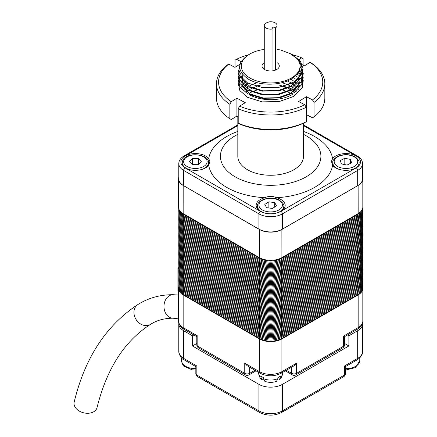 <?xml version="1.0" encoding="UTF-8"?>
<svg xmlns="http://www.w3.org/2000/svg" width="437" height="437" viewBox="0 0 437 437"><rect width="100%" height="100%" fill="white"/><g stroke="black" fill="none" stroke-linecap="round" stroke-linejoin="round"><path stroke-width="0.66" d="M193.875 334.982L192.444 335.807L192.444 345.967L258.928 384.352A16.59 9.581 0 0 0 282.395 384.352L348.873 345.967L348.873 335.807L347.442 334.982M192.444 335.807L183.644 330.727A16.59 9.581 180 0 1 178.788 323.954A16.59 9.581 180 0 1 178.82 323.331M362.497 323.331A16.59 9.581 180 0 1 362.535 323.954A16.59 9.581 180 0 1 357.674 330.727L348.873 335.807M192.444 345.967L196.808 343.449M344.509 343.449L348.873 345.967M183.644 330.727L183.644 358.389A3.458 1.994 120 0 0 184.359 359.968C181.579 359.072 179.722 356.292 178.788 351.616A16.59 9.581 0 0 0 183.644 358.389L196.847 366.009C195.525 366.769 195.525 366.769 196.847 366.009L196.847 375.039L258.928 410.884A16.59 9.581 0 0 0 282.395 410.884L344.476 375.039L344.476 366.009C345.793 366.769 345.793 366.769 344.476 366.009L357.674 358.389L357.674 330.727M249.882 53.997A29.383 16.961 0 0 0 249.882 77.983A29.383 16.961 0 0 0 291.435 77.983A29.383 16.961 0 0 0 297.062 58.547C302.568 65.878 300.82 72.58 291.829 78.66C280.691 85.827 259.791 85.985 248.609 79.294C236.821 71.149 236.788 62.977 248.511 54.789L249.882 53.997A29.383 16.961 0 0 1 264.265 49.43M291.932 54.281L300.323 61.06L303.021 68.145L301.027 75.295L294.625 81.544L291.599 83.292L293.768 82.025L300.121 75.426L302.082 67.937L299.208 60.514L291.932 54.281L280.876 50.086A29.383 16.961 0 0 0 277.053 49.43M237.821 131.439A62.218 35.921 0 0 0 226.661 136.552A62.218 35.921 0 0 0 208.706 158.626L209.897 161.264L208.706 165.273A62.218 35.921 0 0 0 264.904 197.721A14.519 8.379 0 0 0 260.392 199.485A14.519 8.379 0 0 0 256.142 205.412A14.519 8.379 0 0 0 260.392 211.339A14.519 8.379 0 0 0 280.925 211.339A14.519 8.379 0 0 0 285.181 205.412A14.519 8.379 0 0 0 276.413 197.721A62.218 35.921 0 0 0 314.656 187.353A62.218 35.921 0 0 0 332.612 165.273L331.426 161.264L332.612 158.626A62.218 35.921 0 0 0 303.497 131.439M264.904 197.721C268.739 195.902 272.573 195.902 276.413 197.721M208.706 158.626A14.519 8.379 0 0 0 185.113 156.025A14.519 8.379 0 0 0 180.858 161.952A14.519 8.379 0 0 0 185.113 167.879A14.519 8.379 0 0 0 205.641 167.879A14.519 8.379 0 0 0 208.706 165.273M332.612 165.273A14.519 8.379 0 0 0 356.21 167.879A14.519 8.379 0 0 0 360.459 161.952A14.519 8.379 0 0 0 356.21 156.025A14.519 8.379 0 0 0 335.676 156.025A14.519 8.379 0 0 0 332.612 158.626M237.821 134.35A50.244 29.011 0 0 0 235.133 135.792A50.244 29.011 0 0 0 235.133 176.816A50.244 29.011 0 0 0 306.19 176.816A50.244 29.011 0 0 0 303.497 134.35M264.265 62.633A8.642 4.987 0 0 0 262.02 65.987A8.642 4.987 0 0 0 267.351 70.597A8.642 4.987 0 0 0 276.768 69.516A8.642 4.987 0 0 0 279.303 65.987A8.642 4.987 0 0 0 277.053 62.633M237.821 116.515L237.821 156.304A32.841 18.96 0 0 0 258.092 173.822A32.841 18.96 0 0 0 293.882 169.709A32.841 18.96 0 0 0 303.497 156.304L303.497 123.207M282.395 229.125L282.395 213.879A2.076 1.196 60 0 0 280.925 211.339L356.21 167.879A2.076 1.196 60 0 1 357.674 170.419L282.395 213.879A16.59 9.581 180 0 1 258.928 213.879L183.644 170.419A16.59 9.581 180 0 1 178.788 163.646L178.788 178.886A16.59 9.581 0 0 0 183.644 185.659L258.928 229.125A16.59 9.581 0 0 0 282.395 229.125L357.674 185.659A16.59 9.581 0 0 0 362.535 178.886L362.535 163.646A16.59 9.581 180 0 1 357.674 170.419L357.674 185.659M280.876 50.086L289.944 53.538L297.062 58.547M291.599 83.292L279.139 87.263L262.184 87.558L247.495 82.964L239.017 74.782L239.017 65.293L240.656 62.677M303.038 68.855L302.306 76.874L293.822 85.652L279.139 90.847L262.184 91.142L247.495 86.548L239.864 79.867L238.056 71.832M238.089 71.663L239.695 67.637M303.251 73.432L302.306 80.457L293.822 89.235L279.139 94.43L262.184 94.731L247.495 90.131L239.864 83.451L238.056 75.421M238.089 75.246L238.531 73.624M238.564 73.536L240.246 70.39M303.251 77.016L302.306 84.041L293.822 92.819L279.139 98.014L262.184 98.314L247.495 93.715L239.864 87.039L238.056 79.004M238.089 78.829L238.531 77.207M238.564 77.12L239.339 75.41M298.515 72.307L299.585 73.421M303.251 80.599L302.306 87.629L293.822 96.402L279.139 101.597L262.184 101.897L247.495 97.298L239.864 90.623L238.056 82.588M238.089 82.418L238.531 80.79M238.564 80.708L239.339 78.999M239.372 78.939L240.508 77.202M240.541 77.158L242.775 74.76M293.549 82.183L279.123 87.225L262.195 87.526L247.539 82.937L239.072 74.776L239.072 65.299L240.569 62.873M299.585 62.742L301.765 65.823M303.032 69.079L302.246 76.863L293.784 85.625L279.123 90.814L262.195 91.109L247.539 86.521L239.973 79.938L238.089 72.007M238.116 71.832L239.7 67.73M300.23 67.101L302.033 69.925M302.688 71.488L302.246 80.452L293.784 89.214L279.123 94.397L262.195 94.692L247.539 90.109L239.973 83.522L238.089 75.59M238.116 75.421L238.564 73.711M238.591 73.624L240.268 70.45M299.635 69.964L301.475 72.482M302.005 73.454L302.246 84.035L293.784 92.797L279.123 97.981L262.195 98.281L247.539 93.693L239.973 87.105L238.089 79.173M238.116 79.004L238.564 77.294M238.591 77.207L239.372 75.47M239.405 75.41L241.339 72.689M298.487 72.345L300.541 74.672M301.006 75.328L302.246 87.619L293.784 96.38L279.123 101.564L262.195 101.865L247.539 97.276L239.973 90.694L238.089 82.757M238.116 82.588L238.564 80.878M238.591 80.79L239.372 79.053M239.405 78.999L240.541 77.245M240.574 77.202L242.606 74.978M256.71 85.87L262.02 84.833M279.303 85.139L288.032 87.52M289.136 87.963L291.676 89.132M292.85 89.754L294.412 90.678M295.696 91.541L296.095 91.83M299.236 70.947L299.432 71.848M298.411 78.513L290.845 86.056L278.145 90.514L263.172 90.814L250.204 86.788L242.71 79.583M242.655 79.468L241.923 73.574M298.449 72.411L299.432 75.432M298.384 82.156L290.807 89.661L278.145 94.097L263.172 94.397L250.204 90.372L243.862 85.078L241.737 78.638M297.28 74.039L298.154 75.426M299.137 77.759L299.432 79.015M298.384 85.739L290.807 93.245L278.145 97.686L263.172 97.981L250.204 93.96L242.71 86.75M242.655 86.635L241.737 82.222M241.912 80.807L242.36 79.255M295.702 75.727L296.985 77.218M298.061 78.851L298.957 80.807M299.148 81.386L299.432 82.598M298.384 89.323L298.149 89.771M241.934 88.099L241.737 85.805M241.912 84.396L242.377 82.795M243.387 80.801L243.655 80.397M293.637 77.447L295.407 79.004M296.499 80.195L296.985 80.801M298.072 82.446L298.957 84.39M299.148 84.969L299.432 86.187M241.912 87.979L242.36 86.428M243.387 84.385L243.655 83.98M244.753 82.593L245.539 81.774M290.927 79.19L293.336 80.801M294.418 81.675L295.407 82.593M296.499 83.773L296.985 84.385M298.072 86.034L298.957 87.974M243.387 87.968L243.655 87.564M244.753 86.176L245.539 85.357M246.632 84.385L248.09 83.287M287.306 80.943L290.627 82.598M291.692 83.243L293.336 84.385M294.434 85.275L295.407 86.176M296.499 87.356L296.985 87.968M244.753 89.76L245.539 88.946M246.632 87.968L248.09 86.87M249.156 86.176L251.57 84.871M254.225 83.746L257.366 82.73M281.991 82.697L286.994 84.396M288.049 84.854L290.627 86.182M291.697 86.826L293.336 87.968M294.401 88.831L295.407 89.76M296.499 90.945L296.745 91.246M246.632 91.552L248.09 90.454M249.156 89.765L251.57 88.454M252.619 87.979L256.694 86.504M282.783 86.499L286.994 87.979M288.049 88.438L290.627 89.765M291.654 90.388L293.336 91.552M294.401 92.415L294.86 92.824M249.156 93.349L251.57 92.043M252.619 91.562L256.694 90.088M282.783 90.088L286.994 91.562M287.999 91.999L290.605 93.338M341.412 163.93L347.071 165.06L351.599 162.804L350.474 159.407L344.815 158.27L340.286 160.532L341.412 163.93M344.815 164.612L344.815 158.27M350.474 163.367L350.474 159.407M201.364 161.701L198.42 158.691L192.433 158.658L189.39 161.635L192.335 164.645L198.322 164.678L201.364 161.701M198.42 164.58L198.42 158.691M192.433 164.645L192.433 158.658M274.709 202.588L268.87 201.834L264.817 204.379L266.608 207.679L272.453 208.433L276.501 205.887L274.709 202.588L274.709 207.012M268.87 207.968L268.87 201.834M263.413 378.655A12.099 6.987 0 0 0 277.905 378.655L276.539 381.283C272.617 382.752 268.7 382.752 264.784 381.283L263.413 378.655L263.413 377.53A12.099 6.987 180 0 1 262.107 376.874A12.099 6.987 180 0 1 260.971 376.115L260.971 377.246L261.878 379.6L263.62 379.977M277.905 378.655L277.905 377.53A12.099 6.987 180 0 0 280.352 376.115L280.352 377.246A12.099 6.987 0 0 0 282.761 373.061L282.761 372.329M362.612 286.901A15.901 9.182 180 0 1 362.819 288.393A15.901 9.182 180 0 1 358.165 294.882L281.903 338.91A15.901 9.182 180 0 1 259.414 338.91L183.158 294.882A15.901 9.182 180 0 1 178.498 288.393A15.901 9.182 180 0 1 178.711 286.901M362.535 177.209A15.901 9.182 180 0 1 362.819 178.941A15.901 9.182 180 0 1 358.165 185.43L281.903 229.463A15.901 9.182 180 0 1 259.414 229.463L183.158 185.43A15.901 9.182 180 0 1 178.498 178.941A15.901 9.182 180 0 1 178.788 177.209M362.819 178.941L362.819 207.111A15.901 9.182 180 0 1 358.165 213.6L281.903 257.628A15.901 9.182 180 0 1 259.414 257.628L183.158 213.6A15.901 9.182 180 0 1 178.498 207.111L178.498 178.941M359.039 184.764A15.83 9.139 0 0 0 362.535 177.373M178.788 177.373A15.83 9.139 0 0 0 182.278 184.764M260.474 229.911A15.83 9.139 0 0 0 280.844 229.911M183.158 294.882L183.158 327.624L197.819 336.091C196.503 336.851 196.503 336.851 197.819 336.091L197.819 346.251L244.753 373.345L244.753 363.185L247.195 365.764L260.13 373.236C267.149 376.645 274.168 376.645 281.188 373.236A3.458 1.994 60 0 0 281.903 371.652L296.57 363.185L294.123 365.764L281.188 373.236M296.57 363.185L296.57 373.345L343.498 346.251L343.498 336.091C344.815 336.851 344.815 336.851 343.498 336.091L358.165 327.624L358.165 294.882M178.711 268.465L177.903 268.001L177.903 291.146L178.498 291.49M177.903 268.001L178.706 267.537M282.761 373.061C282.067 376.76 280.964 378.939 279.44 379.6L280.352 377.246M93.687 411.78A11.755 8.194 -166.6 0 1 80.233 411.572A11.755 8.194 -166.6 0 1 74.181 402.122C84.805 358.012 106.044 325.483 137.89 304.534A11.755 9.592 -122.6 0 0 136.016 319.42A11.755 9.592 -122.6 0 0 150.241 324.527A11.755 9.592 -122.6 0 0 150.547 324.341C124.556 340.947 106.721 368.697 97.041 407.59A11.755 8.194 -166.6 0 1 93.687 411.78M242.814 74.705A30.59 17.66 0 0 0 242.393 75.268M240.203 80.37A30.59 17.66 0 0 0 240.066 82.019M249.063 94.529A30.59 17.66 0 0 0 293.09 94.031M248.227 87.848A30.59 17.66 0 0 0 247.271 88.476M246.113 89.317A30.59 17.66 0 0 0 245.108 90.148M240.11 64.119L234.898 67.364L228.813 64.108A52.09 30.077 0 0 0 231.271 101.701L229.851 104.279L229.851 118.727L231.271 119.541L236.909 116.029L238.214 116.728M229.851 104.279A54.166 31.273 180 0 1 216.495 83.713A54.166 31.273 180 0 1 227.284 64.982L228.813 64.108M216.495 83.713L216.495 98.167A54.166 31.273 0 0 0 229.851 118.727M248.473 54.811A52.09 30.077 0 0 0 236.57 59.279L235.04 60.153L235.04 67.271M299.028 59.514L301.688 57.859L303.103 58.673L303.103 65.151M231.271 101.701L236.909 98.188L245.272 102.668L239.634 106.18A52.09 30.077 0 0 0 304.747 104.76L298.668 101.504L306.424 96.675L312.504 99.931A52.09 30.077 0 0 0 310.052 62.338L311.466 63.152A54.166 31.273 180 0 1 324.828 83.713A54.166 31.273 180 0 1 314.034 102.444L314.034 116.898A54.166 31.273 0 0 0 324.828 98.167L324.828 83.713M304.747 104.76L306.277 107.273L306.277 121.726L304.747 122.6A52.09 30.077 180 0 1 239.634 124.015L238.214 123.207A54.166 31.273 0 0 0 306.277 121.726M306.277 107.273A54.166 31.273 180 0 1 238.214 108.758L238.214 123.207M306.277 114.603L312.504 117.772L314.034 116.898M310.052 62.338L304.409 65.85L302.328 64.736M301.688 57.859A52.09 30.077 0 0 0 292.85 54.811M236.57 59.279L241.142 61.726M314.034 102.444L312.504 99.931M306.424 96.675L306.424 114.516M236.909 98.188L236.909 116.029M238.214 108.758L239.634 106.18M275.583 27.81C273.709 26.597 272.53 27.012 272.043 29.061A6.397 3.693 180 0 1 265.204 27.378A6.397 3.693 180 0 1 264.265 25.455A6.397 3.693 180 0 1 265.74 23.101L269.23 21.85A10.368 10.368 0 0 1 273.415 22.123A6.397 3.693 180 0 1 276.118 23.532A6.397 3.693 180 0 1 277.053 25.455A6.397 3.693 180 0 1 275.583 27.81L275.583 70.089M272.043 29.061L272.043 70.914M343.761 376.623A3.458 3.458 0 0 0 345.487 373.63A3.458 1.994 180 0 1 344.476 375.039A3.458 1.994 -120 0 1 343.761 376.623L281.674 412.468C274.332 416.029 266.985 416.029 259.644 412.468A3.458 1.994 -60 0 1 258.928 410.884L258.928 384.352M281.674 412.468A3.458 1.994 -120 0 0 282.395 410.884L282.395 384.352M362.535 351.616C362.754 354.533 360.896 357.319 356.958 359.968A3.458 1.994 -120 0 0 357.674 358.389A16.59 9.581 0 0 0 362.535 351.616L362.535 323.954M196.847 375.039A3.458 1.994 180 0 1 195.831 373.63A3.458 3.458 0 0 0 197.562 376.623A3.458 1.994 -60 0 1 196.847 375.039M362.535 163.646C362.464 160.565 360.705 157.992 357.248 155.922A2.076 1.196 -60 0 0 356.21 156.025L303.497 125.594M183.644 185.659L183.644 170.419A2.076 1.196 -60 0 1 185.113 167.879L260.392 211.339A2.076 1.196 -60 0 0 258.928 213.879L258.928 229.125M237.821 125.594L185.113 156.025A2.076 1.196 60 0 0 184.075 155.922C180.618 157.992 178.853 160.565 178.788 163.646M341.341 169.9A13.137 7.582 180 0 1 335.971 167.732A13.137 7.582 180 0 1 332.808 162.799C332.344 161.018 333.797 158.975 337.173 156.67C343.591 153.797 349.747 153.988 355.636 157.233C358.362 159.642 359.509 161.493 359.077 162.799A13.137 7.582 180 0 1 350.545 169.9M337.02 166.087A11.755 6.784 0 0 0 353.593 166.819A11.755 6.784 0 0 0 354.866 157.249A11.755 6.784 0 0 0 338.293 156.517A11.755 6.784 0 0 0 337.02 166.087M190.772 169.9A13.137 7.582 180 0 1 182.24 162.799L182.245 162.668C183.294 150.776 209.929 153.567 208.515 162.799A13.137 7.582 180 0 1 208.509 162.903A13.137 7.582 180 0 1 199.982 169.9M207.127 161.761A11.755 6.784 -0 0 0 195.541 154.884A11.755 6.784 -0 0 0 183.627 161.575A11.755 6.784 -0 0 0 195.213 168.453A11.755 6.784 -0 0 0 207.127 161.761M182.24 165.519L182.24 162.799A13.137 7.582 180 0 1 182.245 162.69M266.057 213.365A13.137 7.582 180 0 1 261.736 211.825A13.137 7.582 180 0 1 257.524 206.259C256.612 199.775 271.284 195.334 279.298 200.064C283.018 202.97 284.52 205.035 283.793 206.259A13.137 7.582 180 0 1 275.261 213.365M278.648 200.151A11.755 6.784 -0 0 0 262.036 200.523A11.755 6.784 -0 0 0 262.675 210.11A11.755 6.784 -0 0 0 279.281 209.744A11.755 6.784 -0 0 0 278.648 200.151M345.487 368.626A13.826 7.981 -0 0 0 359.771 360.645L359.771 357.843M195.831 370.084L192.182 369.849L184.288 366.403C183.327 366.206 182.415 364.283 181.552 360.645A13.826 7.981 -0 0 0 183.698 364.917A13.826 7.981 -0 0 0 195.831 368.626M178.498 321.135A15.901 9.182 0 0 0 183.158 327.624A3.458 1.994 120 0 0 183.873 329.208C181.36 328.564 179.569 325.871 178.498 321.135L178.498 288.393M281.903 338.91L281.903 371.652A15.901 9.182 0 0 1 259.414 371.652L259.414 338.91M244.753 363.185L259.414 371.652A3.458 1.994 120 0 0 260.13 373.236M362.819 321.135C363.715 322.872 361.923 325.56 357.45 329.208A3.458 1.994 -120 0 0 358.165 327.624A15.901 9.182 0 0 0 362.819 321.135L362.819 288.393M261.878 379.6C260.359 378.939 259.25 376.76 258.562 373.061A12.099 6.987 0 0 0 260.971 377.246M183.185 185.381L183.158 213.6M281.876 229.409L281.903 257.628M259.414 257.628L259.447 229.409M358.165 213.6L358.132 185.381M286.339 370.259L291.681 373.345L291.681 367.178M249.642 367.178L249.642 373.345L254.984 370.259M183.873 329.208L196.808 336.676L196.808 344.842A3.458 1.994 180 0 0 197.819 346.251A3.458 1.994 120 0 0 198.54 347.836L245.468 374.93A3.458 1.994 120 0 1 244.753 373.345A3.458 1.994 0 0 0 249.642 373.345A3.458 1.994 60 0 1 248.926 374.93L255.995 370.844M292.397 374.93A3.458 1.994 -60 0 1 291.681 373.345A3.458 1.994 180 0 0 296.57 373.345A3.458 1.994 60 0 1 295.854 374.93A3.458 3.458 0 0 1 292.397 374.93L285.323 370.844M342.783 347.836A3.458 3.458 0 0 0 344.509 344.842A3.458 1.994 0 0 1 343.498 346.251A3.458 1.994 60 0 1 342.783 347.836L295.854 374.93M357.526 293.391A0.694 0.399 -120 0 0 357.876 293.424A0.694 0.399 -120 0 0 357.701 292.397M357.526 292.26A0.694 0.399 -120 0 0 357.876 292.293A0.694 0.399 -120 0 0 357.701 291.266M357.526 291.129A0.694 0.399 -120 0 0 357.876 291.162A0.694 0.399 -120 0 0 357.701 290.135M357.526 290.004A0.694 0.399 -120 0 0 357.876 290.037A0.694 0.399 -120 0 0 357.701 289.01M357.526 288.873A0.694 0.399 -120 0 0 357.876 288.906A0.694 0.399 -120 0 0 357.701 287.879M357.526 287.743A0.694 0.399 -120 0 0 357.876 287.775A0.694 0.399 -120 0 0 357.701 286.748M357.526 286.612A0.694 0.399 -120 0 0 357.876 286.65A0.694 0.399 -120 0 0 357.701 285.618M357.526 285.487A0.694 0.399 -120 0 0 357.876 285.519A0.694 0.399 -120 0 0 357.701 284.492M357.526 284.356A0.694 0.399 -120 0 0 357.876 284.389A0.694 0.399 -120 0 0 357.701 283.362M357.526 283.225A0.694 0.399 -120 0 0 357.876 283.263A0.694 0.399 -120 0 0 357.701 282.231M357.526 282.1A0.694 0.399 -120 0 0 357.876 282.133A0.694 0.399 -120 0 0 357.701 281.106M357.526 280.969A0.694 0.399 -120 0 0 357.876 281.002A0.694 0.399 -120 0 0 357.701 279.975M357.526 279.838A0.694 0.399 -120 0 0 357.876 279.877A0.694 0.399 -120 0 0 357.701 278.844M357.526 278.713A0.694 0.399 -120 0 0 357.876 278.746A0.694 0.399 -120 0 0 357.701 277.719M357.526 277.582A0.694 0.399 -120 0 0 357.876 277.615A0.694 0.399 -120 0 0 357.701 276.588M357.526 276.452A0.694 0.399 -120 0 0 357.876 276.49A0.694 0.399 -120 0 0 357.701 275.457M357.526 275.326A0.694 0.399 -120 0 0 357.876 275.359A0.694 0.399 -120 0 0 357.701 274.332M357.526 274.196A0.694 0.399 -120 0 0 357.876 274.228A0.694 0.399 -120 0 0 357.701 273.201M357.526 273.065A0.694 0.399 -120 0 0 357.876 273.103A0.694 0.399 -120 0 0 357.701 272.071M357.526 271.94A0.694 0.399 -120 0 0 357.876 271.972A0.694 0.399 -120 0 0 357.701 270.945M357.526 270.809A0.694 0.399 -120 0 0 357.876 270.842A0.694 0.399 -120 0 0 357.701 269.815M357.526 269.678A0.694 0.399 -120 0 0 357.876 269.716A0.694 0.399 -120 0 0 357.701 268.684M357.526 268.553A0.694 0.399 -120 0 0 357.876 268.586A0.694 0.399 -120 0 0 357.701 267.559M357.526 267.422A0.694 0.399 -120 0 0 357.876 267.455A0.694 0.399 -120 0 0 357.701 266.428M357.526 266.291A0.694 0.399 -120 0 0 357.876 266.33A0.694 0.399 -120 0 0 357.701 265.297M357.526 265.166A0.694 0.399 -120 0 0 357.876 265.199A0.694 0.399 -120 0 0 357.701 264.172M357.526 264.035A0.694 0.399 -120 0 0 357.876 264.068A0.694 0.399 -120 0 0 357.701 263.041M357.526 262.905A0.694 0.399 -120 0 0 357.876 262.943A0.694 0.399 -120 0 0 357.701 261.91M357.526 261.779A0.694 0.399 -120 0 0 357.876 261.812A0.694 0.399 -120 0 0 357.701 260.785M357.526 260.649A0.694 0.399 -120 0 0 357.876 260.681A0.694 0.399 -120 0 0 357.701 259.654M357.526 259.518A0.694 0.399 -120 0 0 357.876 259.556A0.694 0.399 -120 0 0 357.701 258.524M357.526 258.393A0.694 0.399 -120 0 0 357.876 258.425A0.694 0.399 -120 0 0 357.701 257.398M357.526 257.262A0.694 0.399 -120 0 0 357.876 257.295A0.694 0.399 -120 0 0 357.701 256.268M357.526 256.131A0.694 0.399 -120 0 0 357.876 256.169A0.694 0.399 -120 0 0 357.701 255.137M357.526 255.006A0.694 0.399 -120 0 0 357.876 255.039A0.694 0.399 -120 0 0 357.701 254.012M357.526 253.875A0.694 0.399 -120 0 0 357.876 253.908A0.694 0.399 -120 0 0 357.701 252.881M357.526 252.744A0.694 0.399 -120 0 0 357.876 252.783A0.694 0.399 -120 0 0 357.701 251.75M357.526 251.619A0.694 0.399 -120 0 0 357.876 251.652A0.694 0.399 -120 0 0 357.701 250.625M357.526 250.488A0.694 0.399 -120 0 0 357.876 250.521A0.694 0.399 -120 0 0 357.701 249.494M357.526 249.358A0.694 0.399 -120 0 0 357.876 249.396A0.694 0.399 -120 0 0 357.701 248.363M357.526 248.232A0.694 0.399 -120 0 0 357.876 248.265A0.694 0.399 -120 0 0 357.701 247.238M357.526 247.102A0.694 0.399 -120 0 0 357.876 247.134A0.694 0.399 -120 0 0 357.701 246.107M357.526 245.971A0.694 0.399 -120 0 0 357.876 246.009A0.694 0.399 -120 0 0 357.701 244.977M357.526 244.846A0.694 0.399 -120 0 0 357.876 244.878A0.694 0.399 -120 0 0 357.701 243.851M357.526 243.715A0.694 0.399 -120 0 0 357.876 243.748A0.694 0.399 -120 0 0 357.701 242.721M357.526 242.584A0.694 0.399 -120 0 0 357.876 242.622A0.694 0.399 -120 0 0 357.701 241.59M357.526 241.459A0.694 0.399 -120 0 0 357.876 241.492A0.694 0.399 -120 0 0 357.701 240.465M357.526 240.328A0.694 0.399 -120 0 0 357.876 240.361A0.694 0.399 -120 0 0 357.701 239.334M357.526 239.197A0.694 0.399 -120 0 0 357.876 239.23A0.694 0.399 -120 0 0 357.701 238.203M357.526 238.072A0.694 0.399 -120 0 0 357.876 238.105A0.694 0.399 -120 0 0 357.701 237.078M357.526 236.941A0.694 0.399 -120 0 0 357.876 236.974A0.694 0.399 -120 0 0 357.701 235.947M357.526 235.811A0.694 0.399 -120 0 0 357.876 235.843A0.694 0.399 -120 0 0 357.701 234.816M357.526 234.685A0.694 0.399 -120 0 0 357.876 234.718A0.694 0.399 -120 0 0 357.701 233.691M357.526 233.555A0.694 0.399 -120 0 0 357.876 233.587A0.694 0.399 -120 0 0 357.701 232.56M357.526 232.424A0.694 0.399 -120 0 0 357.876 232.457A0.694 0.399 -120 0 0 357.701 231.43M357.526 231.299A0.694 0.399 -120 0 0 357.876 231.331A0.694 0.399 -120 0 0 357.701 230.304M357.526 230.168A0.694 0.399 -120 0 0 357.876 230.201A0.694 0.399 -120 0 0 357.701 229.174M357.526 229.037A0.694 0.399 -120 0 0 357.876 229.07A0.694 0.399 -120 0 0 357.701 228.043M357.526 227.906A0.694 0.399 -120 0 0 357.876 227.945A0.694 0.399 -120 0 0 357.701 226.912M357.526 226.781A0.694 0.399 -120 0 0 357.876 226.814A0.694 0.399 -120 0 0 357.701 225.787M357.526 225.65A0.694 0.399 -120 0 0 357.876 225.683A0.694 0.399 -120 0 0 357.701 224.656M357.526 224.52A0.694 0.399 -120 0 0 357.876 224.558A0.694 0.399 -120 0 0 357.701 223.525M357.526 223.394A0.694 0.399 -120 0 0 357.876 223.427A0.694 0.399 -120 0 0 357.701 222.4M357.526 222.264A0.694 0.399 -120 0 0 357.876 222.296A0.694 0.399 -120 0 0 357.701 221.269M357.526 221.133A0.694 0.399 -120 0 0 357.876 221.171A0.694 0.399 -120 0 0 357.701 220.139M357.526 220.008A0.694 0.399 -120 0 0 357.876 220.04A0.694 0.399 -120 0 0 357.701 219.013M357.526 218.877A0.694 0.399 -120 0 0 357.876 218.91A0.694 0.399 -120 0 0 357.701 217.883M357.526 217.746A0.694 0.399 -120 0 0 357.876 217.784A0.694 0.399 -120 0 0 357.701 216.752M357.526 216.621A0.694 0.399 -120 0 0 357.876 216.654A0.694 0.399 -120 0 0 357.701 215.627M357.526 215.49A0.694 0.399 -120 0 0 357.876 215.523A0.694 0.399 -120 0 0 357.701 214.496M357.526 214.359A0.694 0.399 -120 0 0 357.876 214.398A0.694 0.399 -120 0 0 357.941 213.731M357.526 294.516A0.694 0.399 -120 0 0 357.876 294.549A0.694 0.399 -120 0 0 357.701 293.522M281.27 337.419A0.694 0.399 -120 0 0 281.614 337.451A0.694 0.399 -120 0 0 281.439 336.419M281.27 336.288A0.694 0.399 -120 0 0 281.614 336.321A0.694 0.399 -120 0 0 281.439 335.294M281.27 335.157A0.694 0.399 -120 0 0 281.614 335.195A0.694 0.399 -120 0 0 281.439 334.163M281.27 334.032A0.694 0.399 -120 0 0 281.614 334.065A0.694 0.399 -120 0 0 281.439 333.032M281.27 332.901A0.694 0.399 -120 0 0 281.614 332.934A0.694 0.399 -120 0 0 281.439 331.907M281.27 331.77A0.694 0.399 -120 0 0 281.614 331.809A0.694 0.399 -120 0 0 281.439 330.776M281.27 330.645A0.694 0.399 -120 0 0 281.614 330.678A0.694 0.399 -120 0 0 281.439 329.645M281.27 329.514A0.694 0.399 -120 0 0 281.614 329.547A0.694 0.399 -120 0 0 281.439 328.52M281.27 328.384A0.694 0.399 -120 0 0 281.614 328.422A0.694 0.399 -120 0 0 281.439 327.389M281.27 327.258A0.694 0.399 -120 0 0 281.614 327.291A0.694 0.399 -120 0 0 281.439 326.259M281.27 326.128A0.694 0.399 -120 0 0 281.614 326.16A0.694 0.399 -120 0 0 281.439 325.133M281.27 324.997A0.694 0.399 -120 0 0 281.614 325.035A0.694 0.399 -120 0 0 281.439 324.003M281.27 323.872A0.694 0.399 -120 0 0 281.614 323.904A0.694 0.399 -120 0 0 281.439 322.872M281.27 322.741A0.694 0.399 -120 0 0 281.614 322.774A0.694 0.399 -120 0 0 281.439 321.747M281.27 321.61A0.694 0.399 -120 0 0 281.614 321.648A0.694 0.399 -120 0 0 281.439 320.616M281.27 320.485A0.694 0.399 -120 0 0 281.614 320.518A0.694 0.399 -120 0 0 281.439 319.485M281.27 319.354A0.694 0.399 -120 0 0 281.614 319.387A0.694 0.399 -120 0 0 281.439 318.36M281.27 318.223A0.694 0.399 -120 0 0 281.614 318.256A0.694 0.399 -120 0 0 281.439 317.229M281.27 317.098A0.694 0.399 -120 0 0 281.614 317.131A0.694 0.399 -120 0 0 281.439 316.098M281.27 315.967A0.694 0.399 -120 0 0 281.614 316A0.694 0.399 -120 0 0 281.439 314.973M281.27 314.837A0.694 0.399 -120 0 0 281.614 314.869A0.694 0.399 -120 0 0 281.439 313.842M281.27 313.711A0.694 0.399 -120 0 0 281.614 313.744A0.694 0.399 -120 0 0 281.439 312.712M281.27 312.581A0.694 0.399 -120 0 0 281.614 312.613A0.694 0.399 -120 0 0 281.439 311.586M281.27 311.45A0.694 0.399 -120 0 0 281.614 311.483A0.694 0.399 -120 0 0 281.439 310.456M281.27 310.325A0.694 0.399 -120 0 0 281.614 310.357A0.694 0.399 -120 0 0 281.439 309.325M281.27 309.194A0.694 0.399 -120 0 0 281.614 309.227A0.694 0.399 -120 0 0 281.439 308.2M281.27 308.063A0.694 0.399 -120 0 0 281.614 308.096A0.694 0.399 -120 0 0 281.439 307.069M281.27 306.932A0.694 0.399 -120 0 0 281.614 306.971A0.694 0.399 -120 0 0 281.439 305.938M281.27 305.807A0.694 0.399 -120 0 0 281.614 305.84A0.694 0.399 -120 0 0 281.439 304.813M281.27 304.676A0.694 0.399 -120 0 0 281.614 304.709A0.694 0.399 -120 0 0 281.439 303.682M281.27 303.546A0.694 0.399 -120 0 0 281.614 303.584A0.694 0.399 -120 0 0 281.439 302.551M281.27 302.42A0.694 0.399 -120 0 0 281.614 302.453A0.694 0.399 -120 0 0 281.439 301.426M281.27 301.29A0.694 0.399 -120 0 0 281.614 301.322A0.694 0.399 -120 0 0 281.439 300.295M281.27 300.159A0.694 0.399 -120 0 0 281.614 300.197A0.694 0.399 -120 0 0 281.439 299.165M281.27 299.034A0.694 0.399 -120 0 0 281.614 299.066A0.694 0.399 -120 0 0 281.439 298.039M281.27 297.903A0.694 0.399 -120 0 0 281.614 297.936A0.694 0.399 -120 0 0 281.439 296.909M281.27 296.772A0.694 0.399 -120 0 0 281.614 296.81A0.694 0.399 -120 0 0 281.439 295.778M281.27 295.647A0.694 0.399 -120 0 0 281.614 295.68A0.694 0.399 -120 0 0 281.439 294.653M281.27 294.516A0.694 0.399 -120 0 0 281.614 294.549A0.694 0.399 -120 0 0 281.439 293.522M281.27 293.385A0.694 0.399 -120 0 0 281.614 293.424A0.694 0.399 -120 0 0 281.439 292.391M281.27 292.26A0.694 0.399 -120 0 0 281.614 292.293A0.694 0.399 -120 0 0 281.439 291.266M281.27 291.129A0.694 0.399 -120 0 0 281.614 291.162A0.694 0.399 -120 0 0 281.439 290.135M281.27 289.999A0.694 0.399 -120 0 0 281.614 290.037A0.694 0.399 -120 0 0 281.439 289.004M281.27 288.873A0.694 0.399 -120 0 0 281.614 288.906A0.694 0.399 -120 0 0 281.439 287.879M281.27 287.743A0.694 0.399 -120 0 0 281.614 287.775A0.694 0.399 -120 0 0 281.439 286.748M281.27 286.612A0.694 0.399 -120 0 0 281.614 286.65A0.694 0.399 -120 0 0 281.439 285.618M281.27 285.487A0.694 0.399 -120 0 0 281.614 285.519A0.694 0.399 -120 0 0 281.439 284.492M281.27 284.356A0.694 0.399 -120 0 0 281.614 284.389A0.694 0.399 -120 0 0 281.439 283.362M281.27 283.225A0.694 0.399 -120 0 0 281.614 283.263A0.694 0.399 -120 0 0 281.439 282.231M281.27 282.1A0.694 0.399 -120 0 0 281.614 282.133A0.694 0.399 -120 0 0 281.439 281.106M281.27 280.969A0.694 0.399 -120 0 0 281.614 281.002A0.694 0.399 -120 0 0 281.439 279.975M281.27 279.838A0.694 0.399 -120 0 0 281.614 279.877A0.694 0.399 -120 0 0 281.439 278.844M281.27 278.713A0.694 0.399 -120 0 0 281.614 278.746A0.694 0.399 -120 0 0 281.439 277.714M281.27 277.582A0.694 0.399 -120 0 0 281.614 277.615A0.694 0.399 -120 0 0 281.439 276.588M281.27 276.452A0.694 0.399 -120 0 0 281.614 276.49A0.694 0.399 -120 0 0 281.439 275.457M281.27 275.326A0.694 0.399 -120 0 0 281.614 275.359A0.694 0.399 -120 0 0 281.439 274.327M281.27 274.196A0.694 0.399 -120 0 0 281.614 274.228A0.694 0.399 -120 0 0 281.439 273.201M281.27 273.065A0.694 0.399 -120 0 0 281.614 273.103A0.694 0.399 -120 0 0 281.439 272.071M281.27 271.94A0.694 0.399 -120 0 0 281.614 271.972A0.694 0.399 -120 0 0 281.439 270.94M281.27 270.809A0.694 0.399 -120 0 0 281.614 270.842A0.694 0.399 -120 0 0 281.439 269.815M281.27 269.678A0.694 0.399 -120 0 0 281.614 269.716A0.694 0.399 -120 0 0 281.439 268.684M281.27 268.553A0.694 0.399 -120 0 0 281.614 268.586A0.694 0.399 -120 0 0 281.439 267.553M281.27 267.422A0.694 0.399 -120 0 0 281.614 267.455A0.694 0.399 -120 0 0 281.439 266.428M281.27 266.291A0.694 0.399 -120 0 0 281.614 266.33A0.694 0.399 -120 0 0 281.439 265.297M281.27 265.166A0.694 0.399 -120 0 0 281.614 265.199A0.694 0.399 -120 0 0 281.439 264.167M281.27 264.035A0.694 0.399 -120 0 0 281.614 264.068A0.694 0.399 -120 0 0 281.439 263.041M281.27 262.905A0.694 0.399 -120 0 0 281.614 262.943A0.694 0.399 -120 0 0 281.439 261.91M281.27 261.779A0.694 0.399 -120 0 0 281.614 261.812A0.694 0.399 -120 0 0 281.439 260.78M281.27 260.649A0.694 0.399 -120 0 0 281.614 260.681A0.694 0.399 -120 0 0 281.439 259.654M281.27 259.518A0.694 0.399 -120 0 0 281.614 259.551A0.694 0.399 -120 0 0 281.439 258.524M281.27 258.393A0.694 0.399 -120 0 0 281.614 258.425A0.694 0.399 -120 0 0 281.679 257.754M281.27 338.544A0.694 0.399 -120 0 0 281.614 338.582A0.694 0.399 -120 0 0 281.439 337.55M260.053 337.419A0.694 0.399 -60 0 1 259.704 337.451A0.694 0.399 -60 0 1 259.884 336.419M260.053 336.288A0.694 0.399 -60 0 1 259.704 336.321A0.694 0.399 -60 0 1 259.884 335.294M260.053 335.157A0.694 0.399 -60 0 1 259.704 335.195A0.694 0.399 -60 0 1 259.884 334.163M260.053 334.032A0.694 0.399 -60 0 1 259.704 334.065A0.694 0.399 -60 0 1 259.884 333.032M260.053 332.901A0.694 0.399 -60 0 1 259.704 332.934A0.694 0.399 -60 0 1 259.884 331.907M260.053 331.77A0.694 0.399 -60 0 1 259.704 331.809A0.694 0.399 -60 0 1 259.884 330.776M260.053 330.645A0.694 0.399 -60 0 1 259.704 330.678A0.694 0.399 -60 0 1 259.884 329.645M260.053 329.514A0.694 0.399 -60 0 1 259.704 329.547A0.694 0.399 -60 0 1 259.884 328.52M260.053 328.384A0.694 0.399 -60 0 1 259.704 328.422A0.694 0.399 -60 0 1 259.884 327.389M260.053 327.258A0.694 0.399 -60 0 1 259.704 327.291A0.694 0.399 -60 0 1 259.884 326.259M260.053 326.128A0.694 0.399 -60 0 1 259.704 326.16A0.694 0.399 -60 0 1 259.884 325.133M260.053 324.997A0.694 0.399 -60 0 1 259.704 325.035A0.694 0.399 -60 0 1 259.884 324.003M260.053 323.872A0.694 0.399 -60 0 1 259.704 323.904A0.694 0.399 -60 0 1 259.884 322.872M260.053 322.741A0.694 0.399 -60 0 1 259.704 322.774A0.694 0.399 -60 0 1 259.884 321.747M260.053 321.61A0.694 0.399 -60 0 1 259.704 321.648A0.694 0.399 -60 0 1 259.884 320.616M260.053 320.485A0.694 0.399 -60 0 1 259.704 320.518A0.694 0.399 -60 0 1 259.884 319.485M260.053 319.354A0.694 0.399 -60 0 1 259.704 319.387A0.694 0.399 -60 0 1 259.884 318.36M260.053 318.223A0.694 0.399 -60 0 1 259.704 318.256A0.694 0.399 -60 0 1 259.884 317.229M260.053 317.098A0.694 0.399 -60 0 1 259.704 317.131A0.694 0.399 -60 0 1 259.884 316.098M260.053 315.967A0.694 0.399 -60 0 1 259.704 316A0.694 0.399 -60 0 1 259.884 314.973M260.053 314.837A0.694 0.399 -60 0 1 259.704 314.869A0.694 0.399 -60 0 1 259.884 313.842M260.053 313.711A0.694 0.399 -60 0 1 259.704 313.744A0.694 0.399 -60 0 1 259.884 312.712M260.053 312.581A0.694 0.399 -60 0 1 259.704 312.613A0.694 0.399 -60 0 1 259.884 311.586M260.053 311.45A0.694 0.399 -60 0 1 259.704 311.483A0.694 0.399 -60 0 1 259.884 310.456M260.053 310.325A0.694 0.399 -60 0 1 259.704 310.357A0.694 0.399 -60 0 1 259.884 309.325M260.053 309.194A0.694 0.399 -60 0 1 259.704 309.227A0.694 0.399 -60 0 1 259.884 308.2M260.053 308.063A0.694 0.399 -60 0 1 259.704 308.096A0.694 0.399 -60 0 1 259.884 307.069M260.053 306.932A0.694 0.399 -60 0 1 259.704 306.971A0.694 0.399 -60 0 1 259.884 305.938M260.053 305.807A0.694 0.399 -60 0 1 259.704 305.84A0.694 0.399 -60 0 1 259.884 304.813M260.053 304.676A0.694 0.399 -60 0 1 259.704 304.709A0.694 0.399 -60 0 1 259.884 303.682M260.053 303.546A0.694 0.399 -60 0 1 259.704 303.584A0.694 0.399 -60 0 1 259.884 302.551M260.053 302.42A0.694 0.399 -60 0 1 259.704 302.453A0.694 0.399 -60 0 1 259.884 301.426M260.053 301.29A0.694 0.399 -60 0 1 259.704 301.322A0.694 0.399 -60 0 1 259.884 300.295M260.053 300.159A0.694 0.399 -60 0 1 259.704 300.197A0.694 0.399 -60 0 1 259.884 299.165M260.053 299.034A0.694 0.399 -60 0 1 259.704 299.066A0.694 0.399 -60 0 1 259.884 298.039M260.053 297.903A0.694 0.399 -60 0 1 259.704 297.936A0.694 0.399 -60 0 1 259.884 296.909M260.053 296.772A0.694 0.399 -60 0 1 259.704 296.81A0.694 0.399 -60 0 1 259.884 295.778M260.053 295.647A0.694 0.399 -60 0 1 259.704 295.68A0.694 0.399 -60 0 1 259.884 294.653M260.053 294.516A0.694 0.399 -60 0 1 259.704 294.549A0.694 0.399 -60 0 1 259.884 293.522M260.053 293.385A0.694 0.399 -60 0 1 259.704 293.424A0.694 0.399 -60 0 1 259.884 292.391M260.053 292.26A0.694 0.399 -60 0 1 259.704 292.293A0.694 0.399 -60 0 1 259.884 291.266M260.053 291.129A0.694 0.399 -60 0 1 259.704 291.162A0.694 0.399 -60 0 1 259.884 290.135M260.053 289.999A0.694 0.399 -60 0 1 259.704 290.037A0.694 0.399 -60 0 1 259.884 289.004M260.053 288.873A0.694 0.399 -60 0 1 259.704 288.906A0.694 0.399 -60 0 1 259.884 287.879M260.053 287.743A0.694 0.399 -60 0 1 259.704 287.775A0.694 0.399 -60 0 1 259.884 286.748M260.053 286.612A0.694 0.399 -60 0 1 259.704 286.65A0.694 0.399 -60 0 1 259.884 285.618M260.053 285.487A0.694 0.399 -60 0 1 259.704 285.519A0.694 0.399 -60 0 1 259.884 284.492M260.053 284.356A0.694 0.399 -60 0 1 259.704 284.389A0.694 0.399 -60 0 1 259.884 283.362M260.053 283.225A0.694 0.399 -60 0 1 259.704 283.263A0.694 0.399 -60 0 1 259.884 282.231M260.053 282.1A0.694 0.399 -60 0 1 259.704 282.133A0.694 0.399 -60 0 1 259.884 281.106M260.053 280.969A0.694 0.399 -60 0 1 259.704 281.002A0.694 0.399 -60 0 1 259.884 279.975M260.053 279.838A0.694 0.399 -60 0 1 259.704 279.877A0.694 0.399 -60 0 1 259.884 278.844M260.053 278.713A0.694 0.399 -60 0 1 259.704 278.746A0.694 0.399 -60 0 1 259.884 277.714M260.053 277.582A0.694 0.399 -60 0 1 259.704 277.615A0.694 0.399 -60 0 1 259.884 276.588M260.053 276.452A0.694 0.399 -60 0 1 259.704 276.49A0.694 0.399 -60 0 1 259.884 275.457M260.053 275.326A0.694 0.399 -60 0 1 259.704 275.359A0.694 0.399 -60 0 1 259.884 274.327M260.053 274.196A0.694 0.399 -60 0 1 259.704 274.228A0.694 0.399 -60 0 1 259.884 273.201M260.053 273.065A0.694 0.399 -60 0 1 259.704 273.103A0.694 0.399 -60 0 1 259.884 272.071M260.053 271.94A0.694 0.399 -60 0 1 259.704 271.972A0.694 0.399 -60 0 1 259.884 270.94M260.053 270.809A0.694 0.399 -60 0 1 259.704 270.842A0.694 0.399 -60 0 1 259.884 269.815M260.053 269.678A0.694 0.399 -60 0 1 259.704 269.716A0.694 0.399 -60 0 1 259.884 268.684M260.053 268.553A0.694 0.399 -60 0 1 259.704 268.586A0.694 0.399 -60 0 1 259.884 267.553M260.053 267.422A0.694 0.399 -60 0 1 259.704 267.455A0.694 0.399 -60 0 1 259.884 266.428M260.053 266.291A0.694 0.399 -60 0 1 259.704 266.33A0.694 0.399 -60 0 1 259.884 265.297M260.053 265.166A0.694 0.399 -60 0 1 259.704 265.199A0.694 0.399 -60 0 1 259.884 264.167M260.053 264.035A0.694 0.399 -60 0 1 259.704 264.068A0.694 0.399 -60 0 1 259.884 263.041M260.053 262.905A0.694 0.399 -60 0 1 259.704 262.943A0.694 0.399 -60 0 1 259.884 261.91M260.053 261.779A0.694 0.399 -60 0 1 259.704 261.812A0.694 0.399 -60 0 1 259.884 260.78M260.053 260.649A0.694 0.399 -60 0 1 259.704 260.681A0.694 0.399 -60 0 1 259.884 259.654M260.053 259.518A0.694 0.399 -60 0 1 259.704 259.551A0.694 0.399 -60 0 1 259.884 258.524M260.053 258.393A0.694 0.399 -60 0 1 259.704 258.425A0.694 0.399 -60 0 1 259.644 257.754M260.053 338.544A0.694 0.399 -60 0 1 259.704 338.582A0.694 0.399 -60 0 1 259.884 337.55M183.791 293.391A0.694 0.399 -60 0 1 183.447 293.424A0.694 0.399 -60 0 1 183.622 292.397M183.791 292.26A0.694 0.399 -60 0 1 183.447 292.293A0.694 0.399 -60 0 1 183.622 291.266M183.791 291.129A0.694 0.399 -60 0 1 183.447 291.162A0.694 0.399 -60 0 1 183.622 290.135M183.791 290.004A0.694 0.399 -60 0 1 183.447 290.037A0.694 0.399 -60 0 1 183.622 289.01M183.791 288.873A0.694 0.399 -60 0 1 183.447 288.906A0.694 0.399 -60 0 1 183.622 287.879M183.791 287.743A0.694 0.399 -60 0 1 183.447 287.775A0.694 0.399 -60 0 1 183.622 286.748M183.791 286.612A0.694 0.399 -60 0 1 183.447 286.65A0.694 0.399 -60 0 1 183.622 285.618M183.791 285.487A0.694 0.399 -60 0 1 183.447 285.519A0.694 0.399 -60 0 1 183.622 284.492M183.791 284.356A0.694 0.399 -60 0 1 183.447 284.389A0.694 0.399 -60 0 1 183.622 283.362M183.791 283.225A0.694 0.399 -60 0 1 183.447 283.263A0.694 0.399 -60 0 1 183.622 282.231M183.791 282.1A0.694 0.399 -60 0 1 183.447 282.133A0.694 0.399 -60 0 1 183.622 281.106M183.791 280.969A0.694 0.399 -60 0 1 183.447 281.002A0.694 0.399 -60 0 1 183.622 279.975M183.791 279.838A0.694 0.399 -60 0 1 183.447 279.877A0.694 0.399 -60 0 1 183.622 278.844M183.791 278.713A0.694 0.399 -60 0 1 183.447 278.746A0.694 0.399 -60 0 1 183.622 277.719M183.791 277.582A0.694 0.399 -60 0 1 183.447 277.615A0.694 0.399 -60 0 1 183.622 276.588M183.791 276.452A0.694 0.399 -60 0 1 183.447 276.49A0.694 0.399 -60 0 1 183.622 275.457M183.791 275.326A0.694 0.399 -60 0 1 183.447 275.359A0.694 0.399 -60 0 1 183.622 274.332M183.791 274.196A0.694 0.399 -60 0 1 183.447 274.228A0.694 0.399 -60 0 1 183.622 273.201M183.791 273.065A0.694 0.399 -60 0 1 183.447 273.103A0.694 0.399 -60 0 1 183.622 272.071M183.791 271.94A0.694 0.399 -60 0 1 183.447 271.972A0.694 0.399 -60 0 1 183.622 270.945M183.791 270.809A0.694 0.399 -60 0 1 183.447 270.842A0.694 0.399 -60 0 1 183.622 269.815M183.791 269.678A0.694 0.399 -60 0 1 183.447 269.716A0.694 0.399 -60 0 1 183.622 268.684M183.791 268.553A0.694 0.399 -60 0 1 183.447 268.586A0.694 0.399 -60 0 1 183.622 267.559M183.791 267.422A0.694 0.399 -60 0 1 183.447 267.455A0.694 0.399 -60 0 1 183.622 266.428M183.791 266.291A0.694 0.399 -60 0 1 183.447 266.33A0.694 0.399 -60 0 1 183.622 265.297M183.791 265.166A0.694 0.399 -60 0 1 183.447 265.199A0.694 0.399 -60 0 1 183.622 264.172M183.791 264.035A0.694 0.399 -60 0 1 183.447 264.068A0.694 0.399 -60 0 1 183.622 263.041M183.791 262.905A0.694 0.399 -60 0 1 183.447 262.943A0.694 0.399 -60 0 1 183.622 261.91M183.791 261.779A0.694 0.399 -60 0 1 183.447 261.812A0.694 0.399 -60 0 1 183.622 260.785M183.791 260.649A0.694 0.399 -60 0 1 183.447 260.681A0.694 0.399 -60 0 1 183.622 259.654M183.791 259.518A0.694 0.399 -60 0 1 183.447 259.556A0.694 0.399 -60 0 1 183.622 258.524M183.791 258.393A0.694 0.399 -60 0 1 183.447 258.425A0.694 0.399 -60 0 1 183.622 257.398M183.791 257.262A0.694 0.399 -60 0 1 183.447 257.295A0.694 0.399 -60 0 1 183.622 256.268M183.791 256.131A0.694 0.399 -60 0 1 183.447 256.169A0.694 0.399 -60 0 1 183.622 255.137M183.791 255.006A0.694 0.399 -60 0 1 183.447 255.039A0.694 0.399 -60 0 1 183.622 254.012M183.791 253.875A0.694 0.399 -60 0 1 183.447 253.908A0.694 0.399 -60 0 1 183.622 252.881M183.791 252.744A0.694 0.399 -60 0 1 183.447 252.783A0.694 0.399 -60 0 1 183.622 251.75M183.791 251.619A0.694 0.399 -60 0 1 183.447 251.652A0.694 0.399 -60 0 1 183.622 250.625M183.791 250.488A0.694 0.399 -60 0 1 183.447 250.521A0.694 0.399 -60 0 1 183.622 249.494M183.791 249.358A0.694 0.399 -60 0 1 183.447 249.396A0.694 0.399 -60 0 1 183.622 248.363M183.791 248.232A0.694 0.399 -60 0 1 183.447 248.265A0.694 0.399 -60 0 1 183.622 247.238M183.791 247.102A0.694 0.399 -60 0 1 183.447 247.134A0.694 0.399 -60 0 1 183.622 246.107M183.791 245.971A0.694 0.399 -60 0 1 183.447 246.009A0.694 0.399 -60 0 1 183.622 244.977M183.791 244.846A0.694 0.399 -60 0 1 183.447 244.878A0.694 0.399 -60 0 1 183.622 243.851M183.791 243.715A0.694 0.399 -60 0 1 183.447 243.748A0.694 0.399 -60 0 1 183.622 242.721M183.791 242.584A0.694 0.399 -60 0 1 183.447 242.622A0.694 0.399 -60 0 1 183.622 241.59M183.791 241.459A0.694 0.399 -60 0 1 183.447 241.492A0.694 0.399 -60 0 1 183.622 240.465M183.791 240.328A0.694 0.399 -60 0 1 183.447 240.361A0.694 0.399 -60 0 1 183.622 239.334M183.791 239.197A0.694 0.399 -60 0 1 183.447 239.23A0.694 0.399 -60 0 1 183.622 238.203M183.791 238.072A0.694 0.399 -60 0 1 183.447 238.105A0.694 0.399 -60 0 1 183.622 237.078M183.791 236.941A0.694 0.399 -60 0 1 183.447 236.974A0.694 0.399 -60 0 1 183.622 235.947M183.791 235.811A0.694 0.399 -60 0 1 183.447 235.843A0.694 0.399 -60 0 1 183.622 234.816M183.791 234.685A0.694 0.399 -60 0 1 183.447 234.718A0.694 0.399 -60 0 1 183.622 233.691M183.791 233.555A0.694 0.399 -60 0 1 183.447 233.587A0.694 0.399 -60 0 1 183.622 232.56M183.791 232.424A0.694 0.399 -60 0 1 183.447 232.457A0.694 0.399 -60 0 1 183.622 231.43M183.791 231.299A0.694 0.399 -60 0 1 183.447 231.331A0.694 0.399 -60 0 1 183.622 230.304M183.791 230.168A0.694 0.399 -60 0 1 183.447 230.201A0.694 0.399 -60 0 1 183.622 229.174M183.791 229.037A0.694 0.399 -60 0 1 183.447 229.07A0.694 0.399 -60 0 1 183.622 228.043M183.791 227.906A0.694 0.399 -60 0 1 183.447 227.945A0.694 0.399 -60 0 1 183.622 226.912M183.791 226.781A0.694 0.399 -60 0 1 183.447 226.814A0.694 0.399 -60 0 1 183.622 225.787M183.791 225.65A0.694 0.399 -60 0 1 183.447 225.683A0.694 0.399 -60 0 1 183.622 224.656M183.791 224.52A0.694 0.399 -60 0 1 183.447 224.558A0.694 0.399 -60 0 1 183.622 223.525M183.791 223.394A0.694 0.399 -60 0 1 183.447 223.427A0.694 0.399 -60 0 1 183.622 222.4M183.791 222.264A0.694 0.399 -60 0 1 183.447 222.296A0.694 0.399 -60 0 1 183.622 221.269M183.791 221.133A0.694 0.399 -60 0 1 183.447 221.171A0.694 0.399 -60 0 1 183.622 220.139M183.791 220.008A0.694 0.399 -60 0 1 183.447 220.04A0.694 0.399 -60 0 1 183.622 219.013M183.791 218.877A0.694 0.399 -60 0 1 183.447 218.91A0.694 0.399 -60 0 1 183.622 217.883M183.791 217.746A0.694 0.399 -60 0 1 183.447 217.784A0.694 0.399 -60 0 1 183.622 216.752M183.791 216.621A0.694 0.399 -60 0 1 183.447 216.654A0.694 0.399 -60 0 1 183.622 215.627M183.791 215.49A0.694 0.399 -60 0 1 183.447 215.523A0.694 0.399 -60 0 1 183.622 214.496M183.791 214.359A0.694 0.399 -60 0 1 183.447 214.398A0.694 0.399 -60 0 1 183.382 213.731M183.791 294.516A0.694 0.399 -60 0 1 183.447 294.549A0.694 0.399 -60 0 1 183.622 293.522M178.498 318.884L173.057 318.207A11.755 9.101 -89.9 0 1 164.175 308.899A11.755 9.101 -89.9 0 1 169.37 295.723A11.755 9.101 -89.9 0 1 173.101 294.702C161.084 294.669 150.12 297.477 140.211 303.125L137.89 304.534M178.788 351.616L178.788 323.954M345.487 373.63L345.487 366.594L356.958 359.968M184.359 359.968L195.831 366.594L195.831 373.63M259.644 412.468L197.562 376.623M357.248 155.922L303.497 124.889M237.821 124.889L184.075 155.922M359.077 162.799L359.077 165.519M332.808 162.799L332.808 165.519M208.515 162.799L208.515 165.519M257.524 206.259L257.524 208.984M283.793 206.259L283.793 208.984M359.771 360.645L355.5 367.572L345.487 370.084M181.552 360.645L181.552 357.843M196.808 344.842A3.458 3.458 0 0 0 198.54 347.836M245.468 374.93A3.458 3.458 0 0 0 248.926 374.93M344.509 344.842L344.509 336.676L357.45 329.208M258.562 373.061L258.562 372.329M178.733 286.137L179.17 288.972L183.447 293.424L259.704 337.451C267.007 340.926 274.31 340.926 281.614 337.451L357.876 293.424L359.842 292.036L362.142 288.999L362.584 286.137M178.733 285.006L179.17 287.846L183.447 292.293L259.704 336.321C267.007 339.8 274.31 339.8 281.614 336.321L357.876 292.293L359.842 290.911L362.142 287.868L362.584 285.006M178.733 283.875L179.17 286.716L183.447 291.162L259.704 335.195C267.007 338.67 274.31 338.67 281.614 335.195L357.876 291.162L359.842 289.78L362.142 286.743L362.584 283.875M178.733 282.75L179.17 285.585L183.447 290.037L259.704 334.065C267.007 337.539 274.31 337.539 281.614 334.065L357.876 290.037L359.842 288.649L362.142 285.612L362.584 282.75M178.733 281.619L179.17 284.46L183.447 288.906L259.704 332.934C267.007 336.414 274.31 336.414 281.614 332.934L357.876 288.906L359.842 287.524L362.142 284.482L362.584 281.619M178.733 280.488L179.17 283.329L183.447 287.775L259.704 331.809C267.007 335.283 274.31 335.283 281.614 331.809L357.876 287.775L359.842 286.393L362.142 283.356L362.584 280.488M178.733 279.363L179.17 282.198L183.447 286.65L259.704 330.678C267.007 334.152 274.31 334.152 281.614 330.678L357.876 286.65L359.842 285.263L362.142 282.226L362.584 279.363M178.733 278.232L179.17 281.073L183.447 285.519L259.704 329.547C267.007 333.027 274.31 333.027 281.614 329.547L357.876 285.519L359.842 284.137L362.142 281.095L362.584 278.232M178.733 277.102L179.17 279.942L183.447 284.389L259.704 328.422C267.007 331.896 274.31 331.896 281.614 328.422L357.876 284.389L359.842 283.007L362.142 279.97L362.584 277.102M178.733 275.976L179.17 278.811L183.447 283.263L259.704 327.291C267.007 330.765 274.31 330.765 281.614 327.291L357.876 283.263L359.842 281.876L362.142 278.839L362.584 275.976M178.733 274.846L179.17 277.686L183.447 282.133L259.704 326.16C267.007 329.64 274.31 329.64 281.614 326.16L357.876 282.133L359.842 280.751L362.142 277.708L362.584 274.846M178.733 273.715L179.17 276.555L183.447 281.002L259.704 325.035C267.007 328.509 274.31 328.509 281.614 325.035L357.876 281.002L359.842 279.62L362.142 276.583L362.584 273.715M178.733 272.59L179.17 275.425L183.447 279.877L259.704 323.904C267.007 327.379 274.31 327.379 281.614 323.904L357.876 279.877L359.842 278.489L362.142 275.452L362.584 272.59M178.733 271.459L179.17 274.299L183.447 278.746L259.704 322.774C267.007 326.253 274.31 326.253 281.614 322.774L357.876 278.746L359.842 277.358L362.142 274.321L362.584 271.459M178.733 270.328L179.17 273.169L183.447 277.615L259.704 321.648C267.007 325.123 274.31 325.123 281.614 321.648L357.876 277.615L359.842 276.233L362.142 273.196L362.584 270.328M178.733 269.203L179.17 272.038L183.447 276.49L259.704 320.518C267.007 323.992 274.31 323.992 281.614 320.518L357.876 276.49L359.842 275.102L362.142 272.065L362.584 269.203M178.733 268.072L179.17 270.913L183.447 275.359L259.704 319.387C267.007 322.867 274.31 322.867 281.614 319.387L357.876 275.359L359.842 273.972L362.142 270.935L362.584 268.072M178.733 266.941L179.17 269.782L183.447 274.228L259.704 318.256C267.007 321.736 274.31 321.736 281.614 318.256L357.876 274.228L359.842 272.846L362.142 269.809L362.584 266.941M178.733 265.816L179.17 268.651L183.447 273.103L259.704 317.131C267.007 320.605 274.31 320.605 281.614 317.131L357.876 273.103L359.842 271.716L362.142 268.679L362.584 265.816M178.733 264.685L179.17 267.526L183.447 271.972L259.704 316C267.007 319.48 274.31 319.48 281.614 316L357.876 271.972L359.842 270.585L362.142 267.548L362.584 264.685M178.733 263.555L179.17 266.395L183.447 270.842L259.704 314.869C267.007 318.349 274.31 318.349 281.614 314.869L357.876 270.842L359.842 269.46L362.142 266.423L362.584 263.555M178.733 262.429L179.17 265.264L183.447 269.716L259.704 313.744C267.007 317.218 274.31 317.218 281.614 313.744L357.876 269.716L359.842 268.329L362.142 265.292L362.584 262.429M178.733 261.299L179.17 264.139L183.447 268.586L259.704 312.613C267.007 316.093 274.31 316.093 281.614 312.613L357.876 268.586L359.842 267.198L362.142 264.161L362.584 261.299M178.733 260.168L179.17 263.008L183.447 267.455L259.704 311.483C267.007 314.962 274.31 314.962 281.614 311.483L357.876 267.455L359.842 266.073L362.142 263.036L362.584 260.168M178.733 259.043L179.17 261.878L183.447 266.33L259.704 310.357C267.007 313.832 274.31 313.832 281.614 310.357L357.876 266.33L359.842 264.942L362.142 261.905L362.584 259.043M178.733 257.912L179.17 260.747L183.447 265.199L259.704 309.227C267.007 312.706 274.31 312.706 281.614 309.227L357.876 265.199L359.842 263.811L362.142 260.774L362.584 257.912M178.733 256.781L179.17 259.622L183.447 264.068L259.704 308.096C267.007 311.576 274.31 311.576 281.614 308.096L357.876 264.068L359.842 262.686L362.142 259.649L362.584 256.781M178.733 255.65L179.17 258.491L183.447 262.943L259.704 306.971C267.007 310.445 274.31 310.445 281.614 306.971L357.876 262.943L359.842 261.555L362.142 258.518L362.584 255.65M178.733 254.525L179.17 257.36L183.447 261.812L259.704 305.84C267.007 309.32 274.31 309.32 281.614 305.84L357.876 261.812L359.842 260.425L362.142 257.388L362.584 254.525M178.733 253.394L179.17 256.235L183.447 260.681L259.704 304.709C267.007 308.189 274.31 308.189 281.614 304.709L357.876 260.681L359.842 259.299L362.142 256.262L362.584 253.394M178.733 252.264L179.17 255.104L183.447 259.556L259.704 303.584C267.007 307.058 274.31 307.058 281.614 303.584L357.876 259.556L359.842 258.169L362.142 255.132L362.584 252.264M178.733 251.138L179.17 253.973L183.447 258.425L259.704 302.453C267.007 305.933 274.31 305.933 281.614 302.453L357.876 258.425L359.842 257.038L362.142 254.001L362.584 251.138M178.733 250.008L179.17 252.848L183.447 257.295L259.704 301.322C267.007 304.802 274.31 304.802 281.614 301.322L357.876 257.295L359.842 255.913L362.142 252.876L362.584 250.008M178.733 248.877L179.17 251.717L183.447 256.169L259.704 300.197C267.007 303.671 274.31 303.671 281.614 300.197L357.876 256.169L359.842 254.782L362.142 251.745L362.584 248.877M178.733 247.752L179.17 250.587L183.447 255.039L259.704 299.066C267.007 302.546 274.31 302.546 281.614 299.066L357.876 255.039L359.842 253.651L362.142 250.614L362.584 247.752M178.733 246.621L179.17 249.461L183.447 253.908L259.704 297.936C267.007 301.415 274.31 301.415 281.614 297.936L357.876 253.908L359.842 252.526L362.142 249.489L362.584 246.621M178.733 245.49L179.17 248.331L183.447 252.783L259.704 296.81C267.007 300.285 274.31 300.285 281.614 296.81L357.876 252.783L359.842 251.395L362.142 248.358L362.584 245.49M178.733 244.365L179.17 247.2L183.447 251.652L259.704 295.68C267.007 299.159 274.31 299.159 281.614 295.68L357.876 251.652L359.842 250.264L362.142 247.227L362.584 244.365M178.733 243.234L179.17 246.075L183.447 250.521L259.704 294.549C267.007 298.029 274.31 298.029 281.614 294.549L357.876 250.521L359.842 249.139L362.142 246.102L362.584 243.234M178.733 242.103L179.17 244.944L183.447 249.396L259.704 293.424C267.007 296.898 274.31 296.898 281.614 293.424L357.876 249.396L359.842 248.008L362.142 244.971L362.584 242.103M178.733 240.978L179.17 243.813L183.447 248.265L259.704 292.293C267.007 295.773 274.31 295.773 281.614 292.293L357.876 248.265L359.842 246.878L362.142 243.841L362.584 240.978M178.733 239.847L179.17 242.688L183.447 247.134L259.704 291.162C267.007 294.642 274.31 294.642 281.614 291.162L357.876 247.134L359.842 245.752L362.142 242.715L362.584 239.847M178.733 238.717L179.17 241.557L183.447 246.009L259.704 290.037C267.007 293.511 274.31 293.511 281.614 290.037L357.876 246.009L359.842 244.622L362.142 241.585L362.584 238.717M178.733 237.591L179.17 240.426L183.447 244.878L259.704 288.906C267.007 292.38 274.31 292.38 281.614 288.906L357.876 244.878L359.842 243.491L362.142 240.454L362.584 237.591M178.733 236.461L179.17 239.301L183.447 243.748L259.704 287.775C267.007 291.255 274.31 291.255 281.614 287.775L357.876 243.748L359.842 242.366L362.142 239.329L362.584 236.461M178.733 235.33L179.17 238.17L183.447 242.622L259.704 286.65C267.007 290.124 274.31 290.124 281.614 286.65L357.876 242.622L359.842 241.235L362.142 238.198L362.584 235.33M178.733 234.205L179.17 237.04L183.447 241.492L259.704 285.519C267.007 288.994 274.31 288.994 281.614 285.519L357.876 241.492L359.842 240.104L362.142 237.067L362.584 234.205M178.733 233.074L179.17 235.914L183.447 240.361L259.704 284.389C267.007 287.868 274.31 287.868 281.614 284.389L357.876 240.361L359.842 238.979L362.142 235.942L362.584 233.074M178.733 231.943L179.17 234.784L183.447 239.23L259.704 283.263C267.007 286.738 274.31 286.738 281.614 283.263L357.876 239.23L359.842 237.848L362.142 234.811L362.584 231.943M178.733 230.818L179.17 233.653L183.447 238.105L259.704 282.133C267.007 285.607 274.31 285.607 281.614 282.133L357.876 238.105L359.842 236.717L362.142 233.68L362.584 230.818M178.733 229.687L179.17 232.528L183.447 236.974L259.704 281.002C267.007 284.482 274.31 284.482 281.614 281.002L357.876 236.974L359.842 235.592L362.142 232.55L362.584 229.687M178.733 228.556L179.17 231.397L183.447 235.843L259.704 279.877C267.007 283.351 274.31 283.351 281.614 279.877L357.876 235.843L359.842 234.461L362.142 231.424L362.584 228.556M178.733 227.431L179.17 230.266L183.447 234.718L259.704 278.746C267.007 282.22 274.31 282.22 281.614 278.746L357.876 234.718L359.842 233.331L362.142 230.294L362.584 227.431M178.733 226.3L179.17 229.141L183.447 233.587L259.704 277.615C267.007 281.095 274.31 281.095 281.614 277.615L357.876 233.587L359.842 232.205L362.142 229.163L362.584 226.3M178.733 225.17L179.17 228.01L183.447 232.457L259.704 276.49C267.007 279.964 274.31 279.964 281.614 276.49L357.876 232.457L359.842 231.075L362.142 228.038L362.584 225.17M178.733 224.044L179.17 226.879L183.447 231.331L259.704 275.359C267.007 278.833 274.31 278.833 281.614 275.359L357.876 231.331L359.842 229.944L362.142 226.907L362.584 224.044M178.733 222.914L179.17 225.754L183.447 230.201L259.704 274.228C267.007 277.708 274.31 277.708 281.614 274.228L357.876 230.201L359.842 228.819L362.142 225.776L362.584 222.914M178.733 221.783L179.17 224.623L183.447 229.07L259.704 273.103C267.007 276.577 274.31 276.577 281.614 273.103L357.876 229.07L359.842 227.688L362.142 224.651L362.584 221.783M178.733 220.658L179.17 223.493L183.447 227.945L259.704 271.972C267.007 275.447 274.31 275.447 281.614 271.972L357.876 227.945L359.842 226.557L362.142 223.52L362.584 220.658M178.733 219.527L179.17 222.367L183.447 226.814L259.704 270.842C267.007 274.321 274.31 274.321 281.614 270.842L357.876 226.814L359.842 225.432L362.142 222.389L362.584 219.527M178.733 218.396L179.17 221.237L183.447 225.683L259.704 269.716C267.007 273.191 274.31 273.191 281.614 269.716L357.876 225.683L359.842 224.301L362.142 221.264L362.584 218.396M178.733 217.271L179.17 220.106L183.447 224.558L259.704 268.586C267.007 272.06 274.31 272.06 281.614 268.586L357.876 224.558L359.842 223.17L362.142 220.133L362.584 217.271M178.733 216.14L179.17 218.981L183.447 223.427L259.704 267.455C267.007 270.935 274.31 270.935 281.614 267.455L357.876 223.427L359.842 222.045L362.142 219.003L362.584 216.14M178.733 215.009L179.17 217.85L183.447 222.296L259.704 266.33C267.007 269.804 274.31 269.804 281.614 266.33L357.876 222.296L359.842 220.914L362.142 217.877L362.584 215.009M178.733 213.884L179.17 216.719L183.447 221.171L259.704 265.199C267.007 268.673 274.31 268.673 281.614 265.199L357.876 221.171L359.842 219.784L362.142 216.747L362.584 213.884M178.733 212.753L179.17 215.594L183.447 220.04L259.704 264.068C267.007 267.548 274.31 267.548 281.614 264.068L357.876 220.04L359.842 218.653L362.142 215.616L362.584 212.753M178.733 211.623L179.17 214.463L183.447 218.91L259.704 262.943C267.007 266.417 274.31 266.417 281.614 262.943L357.876 218.91L359.842 217.528L362.142 214.491L362.584 211.623M178.733 210.497L179.17 213.332L183.447 217.784L259.704 261.812C267.007 265.286 274.31 265.286 281.614 261.812L357.876 217.784L359.842 216.397L362.142 213.36L362.584 210.497M178.733 209.367L179.17 212.207L183.447 216.654L259.704 260.681C267.007 264.161 274.31 264.161 281.614 260.681L357.876 216.654L359.842 215.266L362.142 212.229L362.584 209.367M178.711 208.596L179.17 211.076L183.447 215.523L259.704 259.551C267.007 263.03 274.31 263.03 281.614 259.551L357.876 215.523L359.842 214.141L362.142 211.104L362.612 208.596M178.902 209.165L179.17 209.946L183.447 214.398L259.704 258.425C267.007 261.9 274.31 261.9 281.614 258.425L357.876 214.398L359.842 213.01L362.415 209.165M178.733 287.262L179.17 290.102L183.447 294.549L259.704 338.582C267.007 342.056 274.31 342.056 281.614 338.582L357.876 294.549L359.842 293.167L362.142 290.13L362.584 287.262M173.057 318.207C164.94 318.24 157.91 319.999 151.961 323.478L150.547 324.341M178.498 295.041L173.101 294.702M277.053 25.455L277.053 69.346M264.265 25.455L264.265 69.346"/></g></svg>
